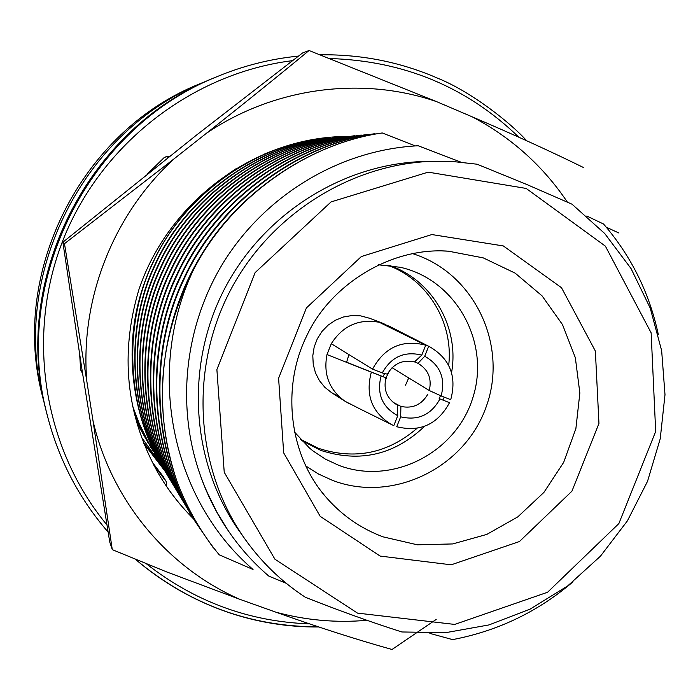 <?xml version="1.0" encoding="UTF-8"?>
<svg xmlns="http://www.w3.org/2000/svg" width="700" height="700" viewBox="0 0 700 700"><rect width="100%" height="100%" fill="white"/><g stroke="black" fill="none" stroke-linecap="round" stroke-linejoin="round"><path stroke-width="1.05" d="M148.645 443.783L136.692 422.625M160.711 463.969L141.347 437.01M213.482 548.091L195.116 521.483C152.136 451.308 148.759 352.555 183.768 279.877C217.928 204.085 297.124 144.821 375.051 133.709L374.132 133.796C296.38 144.891 217.367 204.015 183.286 279.615C148.374 352.126 151.742 450.642 194.617 520.651L195.116 521.483M192.99 517.895L191.345 515.183C149.117 446.224 145.793 349.265 180.162 277.918C213.701 203.516 291.48 145.329 368.06 134.4L367.168 134.487C290.762 145.39 213.159 203.438 179.699 277.664C145.416 348.845 148.732 445.585 190.864 514.378L191.345 515.183M189.298 511.718L187.705 509.101C146.204 441.324 142.931 346.089 176.689 276.027C209.624 202.956 286.037 145.81 361.314 135.074L360.456 135.161C285.338 145.871 209.107 202.886 176.242 275.783C142.572 345.686 145.836 440.703 187.241 508.323L187.705 509.093M185.727 505.759L184.196 503.23C143.395 436.599 140.175 343.035 173.329 274.199C205.695 202.423 280.779 146.282 354.804 135.721L353.973 135.8C280.114 146.344 205.188 202.352 172.909 273.971C139.825 342.641 143.036 435.995 183.75 502.477L184.196 503.23M182.289 500.001L180.801 497.56C140.683 432.031 137.515 340.078 170.1 272.44C201.898 201.906 275.704 146.737 348.512 136.351L347.716 136.43C275.056 146.79 201.416 201.845 169.689 272.213C137.174 339.701 140.341 431.454 180.373 496.843L180.801 497.56M178.955 494.445L177.529 492.082C138.066 427.621 134.942 337.225 166.968 270.734C198.231 201.407 270.804 147.175 342.44 136.955L341.661 137.025C270.183 147.227 197.768 201.346 166.574 270.524C134.61 336.858 137.734 427.061 177.109 491.383L177.529 492.082M175.744 489.073L174.361 486.789C135.529 423.36 132.449 334.469 163.949 269.098C194.688 200.926 266.061 147.595 336.56 137.541L335.808 137.611C265.457 147.648 194.232 200.865 163.564 268.887C132.134 334.11 135.205 422.817 173.959 486.115L174.361 486.789M172.629 483.875L171.29 481.661C133.079 419.239 130.051 331.8 161.026 267.505C191.258 200.463 261.485 148.006 330.873 138.101L330.146 138.171C260.899 148.059 190.82 200.401 160.65 267.304C129.745 331.459 132.773 418.714 170.905 481.014L171.29 481.661M169.619 478.844L168.324 476.7C130.707 415.249 127.724 329.219 158.2 265.965C187.941 200.008 257.049 148.4 325.369 138.653L324.669 138.722C256.48 148.452 187.521 199.955 157.841 265.764C127.426 328.886 130.41 414.741 167.947 476.07L168.324 476.7M166.705 473.97L165.454 471.896C128.415 411.39 125.466 326.716 155.461 264.477C184.73 199.57 252.752 148.785 320.04 139.178M165.454 471.896L165.086 471.293C128.126 410.9 125.178 326.401 155.111 264.285C184.319 199.518 252.201 148.829 319.358 139.248M163.888 469.254L162.671 467.25C126.192 407.645 123.288 324.293 152.81 263.034C181.624 199.15 248.588 149.153 314.869 139.694M162.671 467.25L162.312 466.655C133.726 419.387 124.539 356.335 138.582 301.884C153.151 246.304 185.771 201.836 236.425 168.49M263.086 154.63C280.009 147.376 297.054 142.424 314.213 139.764M161.149 464.686L159.626 462.157M158.498 460.25L157.019 457.8M155.925 455.945L154.49 453.574M153.423 451.771L141.138 428.566L132.615 406.096M150.999 447.72L134.19 413.149M149.957 445.996L134.391 413.954M147.63 442.102L135.476 418.224M244.703 538.702L239.164 530.854C191.616 463.523 184.686 368.261 223.213 291.489C261.835 214.76 342.414 163.485 424.821 161.464L452.821 161.516L477.076 164.211L526.496 184.362L572.031 204.207L604.704 233.511L631.05 268.581L650.23 308.105L661.649 350.648L665 394.704L660.231 438.751L647.544 481.285L627.401 520.87L600.477 556.15L567.683 585.926L530.093 609.131L488.976 624.925L445.743 632.66L401.879 631.969C371.726 622.387 339.544 610.82 305.349 597.266C281.61 581.726 261.389 562.205 244.703 538.702C196.157 469.963 189.088 372.61 228.471 294.131C267.951 215.696 350.297 163.284 434.429 161.227M286.221 583.284L268.87 576.144C253.26 562.8 239.627 547.523 227.964 530.311L216.676 511.77L207.121 492.161C174.685 419.799 181.151 331.599 223.37 262.57C266.096 193.944 340.637 149.713 418.18 145.758L460.827 162.111M586.801 216.029L603.549 224.017C631.164 256.025 649.425 292.889 658.341 334.609M573.072 581.744C537.994 611.704 497.831 630.989 452.585 639.616L429.861 633.386M219.231 554.829C200.9 532.613 186.655 507.657 176.487 479.964C151.06 406.026 161.376 322.096 199.168 258.527C237.851 191.914 310.721 143.5 381.351 133.079L382.305 132.982C307.344 143.264 229.53 198.144 193.156 270.48C145.477 371.63 170.949 498.916 253.041 569.485L219.231 554.829M618.957 233.039L606.279 227.194M227.964 530.311L227.5 529.629C216.641 513.599 207.769 496.011 200.883 476.866M320.723 450.371C359.8 463.006 394.415 454.983 424.567 426.309C394.415 454.983 359.8 463.006 320.723 450.371L301.49 440.44L320.723 450.371M442.881 400.024L444.22 397.136L442.881 400.024M451.552 372.636C459.664 327.591 432.504 279.956 389.454 265.44C432.504 279.956 459.664 327.591 451.552 372.636M294.245 431.777L309.47 448.044L313.259 451.124L325.465 459.165L338.686 465.299C391.886 485.782 456.059 452.952 472.859 397.696C490.648 342.746 456.295 279.72 400.312 267.295L378.175 264.784M45.343 407.348L42.779 397.346C9.126 273.464 81.016 130.436 200.506 83.527L210.079 79.616M43.969 402.106C9.616 275.651 83.055 129.518 205.039 81.646M176.487 479.964C153.213 408.826 158.769 339.001 193.156 270.48M526.164 188.431L605.378 246.138L651.131 332.832L655.681 431.454L618.861 523.582L547.566 592.261L454.702 624.426L357.481 613.113L274.908 559.204L224.227 472.281L216.886 369.565L255.159 272.571L331.056 201.915L428.207 172.148L526.164 188.431M305.585 465.859L318.649 474.084L332.684 480.454C392.822 503.405 465.168 467.871 486.36 406.297C508.541 345.082 474.145 272.44 412.291 253.549M415.284 145.915L382.305 132.982M338.651 396.252L331.529 392.648L324.826 387.284L319.392 380.599L315.473 372.873L313.241 364.446L312.804 355.705L314.178 347.016L317.31 338.783L322.053 331.354L328.204 325.071L335.484 320.206L343.569 316.969L352.109 315.507L360.719 315.875L369.547 318.255M417.043 428.33C387.52 453.6 354.533 460.215 318.089 448.175L300.37 439.224M387.809 265.265C427.796 279.632 453.731 322.892 448.683 365.391M440.519 395.649L439.171 398.554M384.773 373.537L382.786 376.582M414.706 361.699L417.988 363.344C428.251 369.486 432.023 378.551 429.284 390.53L392.061 367.71M417.988 363.344L424.707 356.256C440.186 365.015 445.672 378.236 441.158 395.938L429.284 390.53M400.671 416.832L396.743 426.738C420.131 432.416 437.727 424.384 449.531 402.666L439.967 398.93C431.104 414.925 417.996 420.892 400.671 416.832L400.899 406.42L393.102 402.316M427.84 394.179C421.601 404.784 412.624 408.87 400.899 406.42M397.005 404.88L397.005 404.88C386.925 398.72 383.233 389.707 385.936 377.825L345.931 361.953M397.338 405.046L397.749 415.704C382.156 407.067 376.6 393.811 381.08 375.961L385.936 377.825M382.27 372.942C391.256 356.834 404.425 350.892 421.794 355.11L414.435 361.953C402.692 359.433 393.68 363.501 387.389 374.168L382.27 372.942L372.549 369.145C384.554 347.217 402.281 339.229 425.731 345.179L421.794 355.11M449.531 402.666L439.967 398.93M424.707 356.256L428.645 346.334L430.15 347.034C450.109 359.047 456.96 376.591 450.721 399.674L441.158 395.938M381.08 375.961L371.35 372.164C365.216 394.957 371.849 412.379 391.265 424.419L360.483 409.185M397.749 415.704L393.811 425.618L391.265 424.419M346.614 362.224L348.941 354.594M389.716 370.387L385.875 378.026M372.549 369.145L331.293 343.7C342.799 325.745 358.776 318.596 379.225 322.271L425.731 345.179M428.645 346.334L389.769 326.454L389.445 327.267M386.838 377.912L385.455 379.654M360.395 409.15L345.126 401.328C329.227 389.9 323.181 374.308 326.996 354.567L371.35 372.164M326.996 354.567L331.293 343.7M350.499 404.224L347.375 402.666M408.73 377.921L405.501 385.192M379.225 322.271L389.769 326.454M152.162 462.044L163.013 476.254L166.241 481.635L166.617 486.517M165.699 480.865L153.702 465.028M82.609 373.634L80.657 369.828L79.686 354.812M147.586 173.793L164.054 157.684L167.423 156.222L169.505 156.415M166.058 156.511L168.306 157.36M82.25 371.341L80.692 370.142M163.013 476.254L166.241 481.635M190.19 513.24L189.21 514.483M193.62 518.98C179.506 504.98 167.44 489.265 157.439 471.835C125.939 414.426 119.796 353.553 139.02 289.214C169.138 200.279 256.979 136.404 347.358 136.482M567.367 202.107C542.955 165.865 511.271 137.454 472.316 116.883L436.634 101.649C361.988 75.889 274.181 87.229 206.15 133.499L174.335 158.629C113.269 214.244 79.888 299.381 86.817 381.185L93.039 420.971C111.405 500.57 167.764 567.744 239.662 599.261L276.01 612.22C305.909 620.296 336.219 622.991 366.949 620.305M86.817 381.185L64.479 243.679L62.869 242.218L82.329 371.849L109.743 542.036L112.28 549.64L93.039 420.971M206.15 133.499C243.425 104.055 277.725 76.396 309.059 50.514L302.514 52.99L196.315 135.24L62.869 242.218M472.316 116.883C513.852 134.61 550.979 151.524 583.686 167.624M309.059 50.514L436.634 101.649M64.479 243.679L174.335 158.629M239.662 599.261L166.617 571.891L112.28 549.64M436.196 619.43L392.026 649.486C357.07 639.739 318.395 627.314 276.01 612.22M193.585 518.901C179.436 504.849 167.37 489.125 157.377 471.73M164.894 470.969L143.789 443.459M161.472 465.238L143.237 442.041M380.144 556.071L451.202 564.812L519.426 541.538L571.926 491.19L598.955 423.456L595.367 351.05L561.496 287.709L503.326 245.936L431.865 234.553L361.358 256.541L306.408 307.939L278.6 378.271L283.675 452.865L320.18 516.32L380.144 556.071M383.031 536.847L417.349 544.801L452.629 543.944L486.771 534.424L517.799 516.88L543.926 492.389L563.666 462.385L575.881 428.61L579.854 393.015L575.33 357.665L562.503 324.616L542.062 295.855L515.148 273.14L483.298 257.898L448.403 251.178C390.014 246.811 329.989 285.46 306.775 335.781C281.689 386.059 288.461 453.451 325.22 496.256C341.136 514.832 360.404 528.36 383.031 536.847M309.767 623.875C249.349 621.74 194.95 601.764 146.571 563.946M106.829 524.781C43.409 448.157 25.261 335.195 63.359 239.251C101.605 143.36 192.876 73.08 292.373 60.672M330.435 58.555C404.206 60.909 467.04 87.159 518.936 137.305M46.646 412.755C10.693 280.534 87.631 127.47 215.189 77.438L217.744 76.37C88.786 126.954 10.973 281.767 47.32 415.45L46.646 412.755C10.693 280.49 87.64 127.47 215.189 77.438M318.649 626.867C250.119 626.719 189.14 604.266 135.686 559.51M108.027 531.947C78.873 498.286 58.634 459.445 47.32 415.45C58.634 459.445 78.873 498.286 108.036 531.974M321.344 491.461L325.22 496.256M442.243 250.924L448.403 251.178M430.15 347.034L411.582 337.549M384.108 323.785L369.023 318.045M345.126 401.328L331.529 392.648M526.689 140.779C511.779 123.953 472.168 92.129 437.701 78.207C400.654 62.099 361.594 54.294 320.539 54.792M298.401 56.096C270.672 58.861 243.793 65.625 217.744 76.37M318.964 626.972C257.845 627.602 191.923 607.407 135.634 559.484"/></g></svg>
